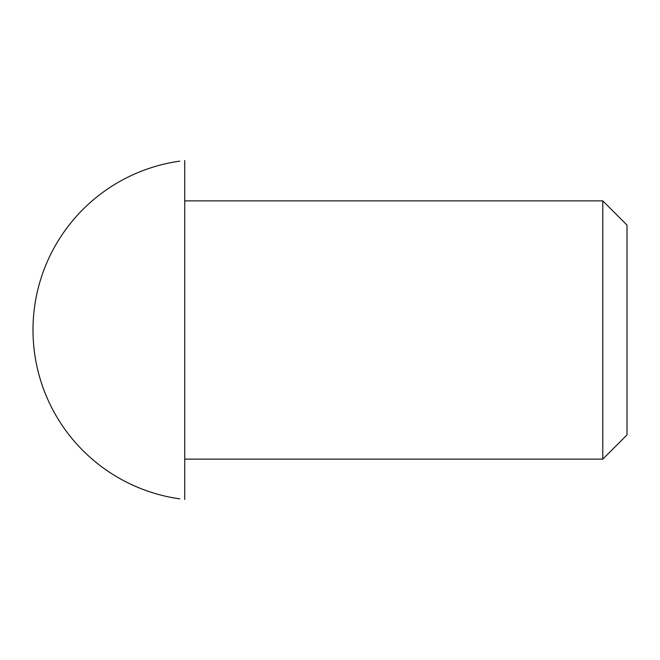 <?xml version="1.0" encoding="UTF-8"?>
<svg xmlns="http://www.w3.org/2000/svg" width="660" height="660" viewBox="0 0 660 660"><rect width="100%" height="100%" fill="white"/><g stroke="black" fill="none" stroke-linecap="round" stroke-linejoin="round"><path stroke-width="0.99" d="M627 330L627 434.915L602.786 459.129L602.786 200.871L627 225.085L627 330M184.726 330L184.726 160.52L184.726 499.48L184.726 459.129L602.786 459.129M179.792 161.139A170.519 170.519 0 0 0 179.792 498.861M184.726 200.871L602.786 200.871"/></g></svg>

